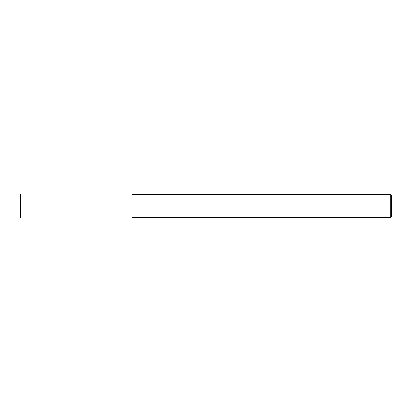 <?xml version="1.0" encoding="UTF-8"?>
<svg xmlns="http://www.w3.org/2000/svg" width="412" height="412" viewBox="0 0 412 412"><rect width="100%" height="100%" fill="white"/><g stroke="black" fill="none" stroke-linecap="round" stroke-linejoin="round"><path stroke-width="0.62" d="M79.001 218.051L79.001 193.949L131.84 193.949L131.84 218.051L79.001 218.051L79.001 193.949L79.001 218.051L20.6 218.051L20.6 193.949L79.001 193.949M152.337 217.407L149.803 217.474M151.153 217.588L150.607 217.588M390.241 217.588L390.241 194.412L391.4 195.571L391.4 216.429L390.241 217.588L152.378 217.588L154 217.129M131.84 194.412L390.241 194.412M148.809 217.129L151.616 217.366L147.208 217.588L131.84 217.588M152.378 217.356L147.913 217.366L149.118 217.062L153.686 217.062L155.015 217.402M155.494 217.459C151.637 217.49 151.637 217.515 155.494 217.551"/></g></svg>
